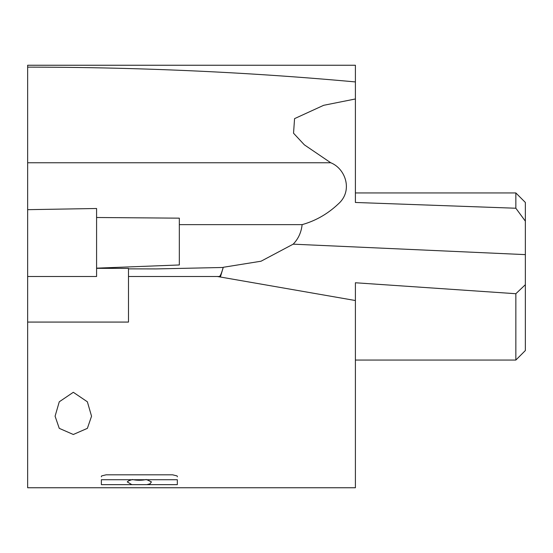 <?xml version="1.0" encoding="UTF-8"?>
<svg xmlns="http://www.w3.org/2000/svg" width="553" height="553" viewBox="0 0 553 553"><rect width="100%" height="100%" fill="white"/><g stroke="black" fill="none" stroke-linecap="round" stroke-linejoin="round"><path stroke-width="0.83" d="M355.399 282.763L355.399 300.528L217.377 276.5L128.483 276.5L128.483 322.074L27.65 322.074L27.65 67.141C138.941 67.196 248.193 72.125 355.399 81.927L355.399 202.467L515.852 208.232L525.35 221.152L525.35 350.554L515.852 360.051L515.852 293.719L355.399 282.763L355.399 304.357M27.65 175.218L27.65 162.762L330.749 162.762L304.35 144.831L293.539 133.218L294.562 118.632L323.671 105.305L355.399 98.973M355.399 107.13L355.399 149.856L355.399 65.247L27.65 65.247L27.65 67.141M96.581 217.502L179.324 218.159L179.324 264.97L96.581 268.157L96.581 208.495L27.65 209.67M220.384 277.025L223.281 267.286L261.044 261.216L293.166 244.17C298.295 238.917 301.281 232.405 302.125 224.636L179.324 224.636M330.749 162.762C345.68 168.727 353.063 190.813 338.491 203.76C327.888 213.831 315.77 220.785 302.125 224.636M355.399 192.949L515.852 192.949L525.35 202.446L525.35 221.152M525.35 236.152L525.35 254.622L293.166 244.17M515.852 192.949L515.852 208.232M525.35 284.712L515.852 293.719M217.377 276.5L219.209 276.5C220.212 276.396 221.532 273.389 223.17 267.472L156.195 268.917L128.483 268.855M355.399 300.528L355.399 487.753L27.65 487.753L27.65 322.074M96.581 268.157L96.581 268.91M27.65 276.5L96.581 276.5L96.581 268.323L128.483 268.399L128.483 276.5M73.321 392.291L59.268 401.796L55.086 416.202L59.254 428.347L73.321 434.492L87.381 428.347L91.549 416.202L87.367 401.796L73.321 392.291M177.326 476.403L177.326 476.831M105.83 484.642L172.868 484.642M101.372 476.403L101.372 476.831M177.078 475.912L172.577 474.813L106.114 474.813L101.614 475.912M355.399 175.218L355.399 149.856M146.227 479.492A9.498 2.454 0 0 1 132.464 479.492M131.828 479.728L101.372 479.728L101.372 484.642L131.828 484.642L127.266 481.891L128.649 480.799L131.828 479.728L146.87 479.728L151.432 481.891L150.043 483.82L146.87 484.642L177.326 484.642L177.326 479.728L146.87 479.728M131.828 484.642L146.87 484.642M355.399 360.051L515.852 360.051"/></g></svg>
